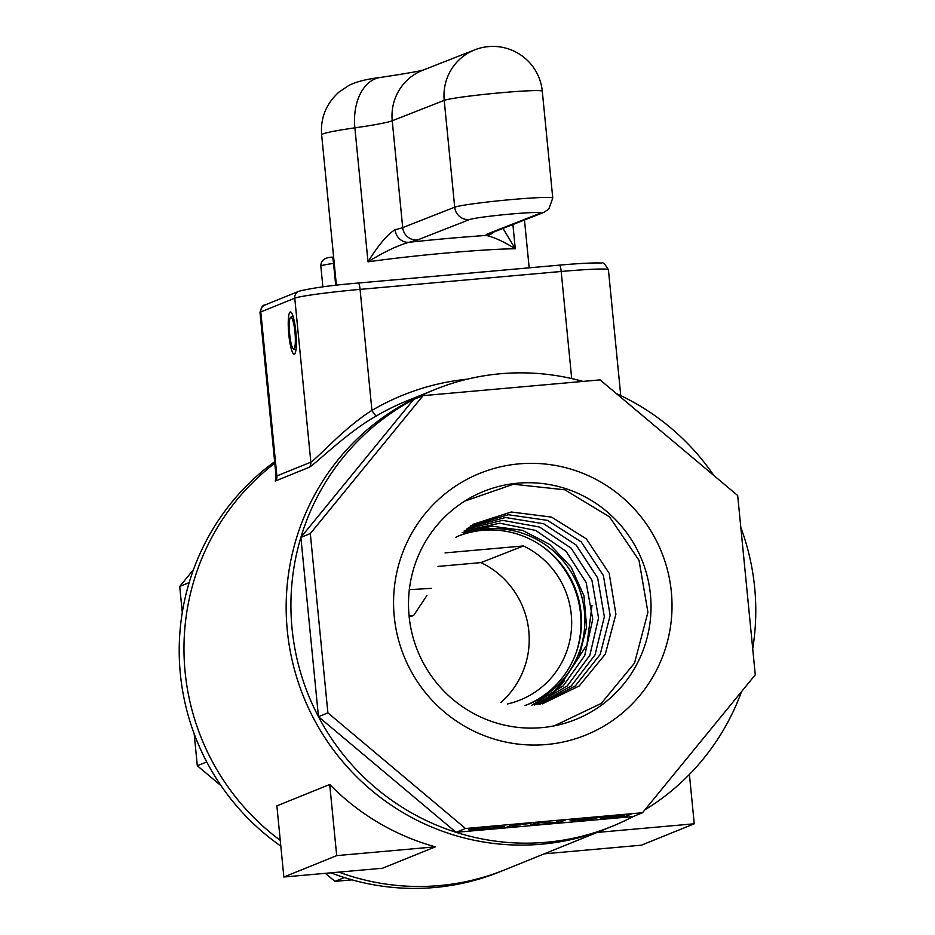 <?xml version="1.0" encoding="UTF-8"?>
<svg xmlns="http://www.w3.org/2000/svg" width="935" height="935" viewBox="0 0 935 935"><rect width="100%" height="100%" fill="white"/><g stroke="black" fill="none" stroke-linecap="round" stroke-linejoin="round"><path stroke-width="1.4" d="M467.266 379.178A242.527 238.612 68 0 0 371.931 410.418A6.837 1.204 -120.5 0 0 376.501 415.853A235.69 231.892 -112 0 1 406.585 401.022L430.135 391.484A235.69 231.892 68 0 0 287.302 630.529A235.69 231.892 68 0 0 607.06 828.398A235.69 231.892 -112 0 1 303.665 696.984A235.69 231.892 -112 0 1 430.135 391.484L434.892 389.556A235.69 231.892 -112 0 1 582.961 381.41M358.385 283.036L559.399 265.143A6.837 1.169 84.9 0 1 559.457 265.131A6.837 1.169 84.9 0 1 561.187 271.477L360.068 289.382A6.837 1.169 -95.1 0 0 358.327 283.036C331.832 285.233 312.033 287.968 298.908 291.252A6.837 6.72 68 0 0 294.759 298.183A56.93 2.922 -5.6 0 1 360.068 289.382L371.931 410.418C344.723 427.295 316.942 458.699 310.841 462.171A6.837 6.72 -112 0 1 309.216 467.301C316.053 463.585 346.721 432.566 376.501 415.853M275.989 477.095L275.252 481.058A6.837 6.72 -112 0 0 276.877 475.927L260.795 311.928A56.93 2.922 -5.6 0 0 260.012 312.512C261.216 307.358 262.852 304.857 264.932 305.009A6.837 6.72 68 0 0 260.795 311.928L294.759 298.183L310.841 462.171L276.877 475.927L276.035 475.611L275.825 477.762L276.877 475.973M274.785 463.246A235.69 231.892 68 0 0 280.255 840.355A235.69 231.892 -112 0 1 185.107 671.914A235.69 231.892 -112 0 1 274.785 463.246M338.879 872.121A235.69 231.892 68 0 0 504.865 869.784A235.69 231.892 -112 0 1 338.879 872.121M283.854 877.018L276.877 805.876L329.716 784.477A235.69 231.892 68 0 0 435.394 846.829L382.555 868.229L283.854 877.018L336.693 855.619L329.716 784.477M290.236 312.009A21.178 3.623 84.9 0 1 290.423 311.963A21.178 3.623 84.9 0 1 295.916 332.743A21.178 3.623 84.9 0 1 294.174 354.155A21.178 3.623 84.9 0 1 288.74 333.935A21.178 3.623 84.9 0 1 290.236 312.009M435.394 846.829L336.693 855.619M544.252 853.83L641.41 845.182L694.249 823.793L597.091 832.442M689.411 774.449L694.249 823.793M332.708 257.137C324.807 257.37 320.845 260.351 320.834 266.078A35.53 1.823 -5.6 0 1 333.561 263.413L332.708 257.137L333.608 256.903M395.073 229.671C387.23 234.603 378.196 245.332 368.004 261.835L354.868 127.85A49.648 32.293 -98.1 0 1 380.218 77.476C366.158 79.159 355.627 81.871 348.638 85.599L338.832 92.191C326.034 103.96 320.308 118.196 321.652 134.897A96.784 4.967 -5.6 0 1 354.868 127.85A113.86 5.855 174.4 0 0 392.233 120.767L402.704 227.602A113.86 5.855 -5.6 0 1 395.073 229.671A13.663 12.494 77.7 0 0 408.887 242.305A127.522 6.557 174.4 0 0 417.431 239.991L469.428 219.596A13.663 13.429 -111.4 0 1 454.702 207.196L402.704 227.602A13.663 13.429 68.6 0 0 417.431 239.991M469.428 219.596A35.986 1.847 -5.6 0 1 510.896 214.033A35.986 1.847 -5.6 0 1 539.951 213.344L487.965 233.738A127.522 6.557 174.4 0 0 486.27 235.445C493.832 237.069 503.498 241.51 515.267 248.78A96.784 4.967 -5.6 0 0 368.004 261.835C383.689 252.134 397.305 245.624 408.887 242.305A110.447 5.68 174.4 0 1 486.27 235.445A13.663 13.628 -52.8 0 0 494.183 231.88M512.894 224.529L515.267 248.78L502.995 228.42M539.951 213.344A13.663 13.429 68.6 0 0 543.609 212.479L548.775 209.148L552.76 198.045A49.648 2.548 174.4 0 0 507.53 199.926A49.648 2.548 174.4 0 0 454.702 207.196L444.218 100.372A49.648 48.784 -111.4 0 1 474.746 49.847L422.76 70.242A49.648 48.784 68.6 0 0 392.233 120.767L444.218 100.372A49.648 2.548 -5.6 0 1 478.79 94.984A49.648 2.548 -5.6 0 1 542.288 91.209A49.648 49.648 0 0 0 474.746 49.847M438.012 566.411L480.999 562.601L523.448 545.947L445.072 552.889M500.809 702.489A84.255 82.794 68.6 0 0 480.999 562.601M523.448 545.947A84.255 82.794 -111.4 0 1 571.647 625.059A84.255 82.794 -111.4 0 1 519.451 700.292A84.255 82.794 -111.4 0 1 507.495 703.95M289.663 334.134A15.918 2.723 84.9 0 1 290.621 317.316A15.918 2.723 84.9 0 1 295.016 332.825A15.918 2.723 84.9 0 1 293.426 348.86A15.918 2.723 84.9 0 1 289.663 334.134M564.553 680.516A95.873 94.33 -112 0 1 548.366 697.148M589.611 818.709L577.187 819.82L580.214 820.556L589.588 818.464M597.395 817.178L602.806 816.687L582.458 820.649L575.866 821.234L569.099 819.691L576.498 819.633L597.395 817.178M575.866 821.234L575.691 819.434M621.693 816.29L606.114 818.02L619.706 817.085L621.67 816.045M624.954 814.958L607.318 816.933L622.441 815.974L624.931 814.724M607.54 817.459L601.696 817.447L607.411 816.454L631.067 814.175L624.276 816.921L603.332 818.709L600.41 818.569L607.505 817.143M603.332 818.709L603.262 818.008M624.276 816.921L624.112 815.297M529.713 825.348L536.503 822.59L542.499 822.064L554.443 822.847L560.299 820.474L565.289 820.03L558.499 822.777L550.902 823.454L540.079 822.718L534.703 824.904L529.713 825.348M534.703 824.904L534.551 823.384M550.902 823.454L550.82 822.613M558.499 822.777L558.347 821.269M530.998 823.373L516.436 825.044L512.474 826.657L520.257 826.189L506.408 827.417L511.433 825.383L530.975 823.081M512.474 826.657L512.322 825.137M498.624 827.043C500.073 826.341 496.917 826.33 489.157 827.008L474.209 829.216L483.64 829.24L493.271 828.165L498.624 827.043L499.009 826.026M474.138 828.503L473.764 829.52L473.671 828.585M470.831 830.338L468.634 829.707L476.067 828.223L502.013 825.909L504.199 826.54L482.892 829.555L470.831 830.338L470.714 829.135M327.893 712.867L318.461 716.689L300.871 537.391L310.315 533.569L327.893 712.867L465.501 828.503L642.52 812.737L633.088 816.559L456.058 832.314L318.461 716.689A235.69 231.892 -112 0 1 300.871 537.391L413.621 399.467A235.69 231.892 -112 0 1 434.892 389.556M465.501 828.503L456.058 832.314A235.69 231.892 -112 0 1 318.461 716.689M642.52 812.737L755.27 674.813L737.692 495.527L600.083 379.891L423.052 395.645L413.621 399.467A235.69 231.892 -112 0 0 300.871 537.391M527.539 704.569A91.092 89.62 68 0 0 574.721 587.215A91.092 89.62 68 0 0 459.167 535.755M525.049 705.481A91.092 89.62 68 0 0 529.245 703.903A91.092 89.62 68 0 0 578.122 585.836A91.092 89.62 68 0 0 460.861 535.042A91.092 89.62 68 0 0 455.614 537.368M633.088 816.559A235.69 231.892 -112 0 1 611.817 826.47A235.69 231.892 -112 0 1 456.058 832.314M741.513 691.643A235.69 231.892 -112 0 1 644.893 809.839M740.824 527.492A235.69 231.892 -112 0 1 752.71 648.75M616.387 393.588A235.69 231.892 -112 0 1 713.896 475.529M423.052 395.645L310.315 533.569M394.243 616.527A141.185 138.918 -112 0 1 590.149 476.499A141.185 138.918 -112 0 1 613.979 719.553A141.185 138.918 -112 0 1 394.243 616.527M409.156 616.808L413.574 615.581L409.062 615.838M426.921 595.49L413.574 615.581M431.643 588.36L409.203 589.669M472.724 524.418L511.246 511.994L551.58 517.113L586.338 538.852L609.176 573.295L615.92 614.19L605.296 654.161L579.186 685.974L542.277 703.891M470.445 525.984L508.278 514.741L547.524 520.374L581.231 541.903L603.402 575.551L610.134 615.394L600.188 654.465L575.294 685.939L539.764 704.312M468.4 527.469L505.531 517.511L543.656 523.74L576.217 545.093L597.675 577.947L604.337 616.738L595.034 654.897L571.297 685.963L537.134 704.686M466.261 529.128L502.644 520.351L539.647 527.083L571.156 548.202L591.937 580.273L598.54 618.023L589.856 655.271L567.288 685.916L534.493 704.99M464.181 530.835L499.793 523.214L535.685 530.437L566.096 551.346L586.187 582.622L592.732 619.309L584.679 655.645L563.256 685.869L531.816 705.224M462.182 532.588L492.091 526.195L522.501 530.355L549.944 544.579L571.25 567.276L583.954 595.84L586.631 627.034L578.905 657.317L561.678 683.228L586.97 644.788L591.995 605.307M548.039 697.417L561.666 683.228M464.718 501.137L513.432 484.225L564.88 489.811L609.515 516.856L639.026 560.357L647.92 612.296L634.526 663.09L601.275 703.412L554.256 725.852M409.098 616.153A122.964 120.989 68 0 0 555.974 725.502A122.964 120.989 68 0 0 641.913 560.007A122.964 120.989 68 0 0 465.034 500.926A122.964 120.989 68 0 0 409.098 616.153M352.039 879.858L334.917 881.378L344.349 877.556A235.69 231.892 68 0 0 500.108 871.712L611.817 826.47M182.29 612.507L179.73 586.455L193.487 569.625M179.73 586.455L189.162 582.634A235.69 231.892 68 0 0 206.74 761.92L197.308 765.742L194.176 733.776M274.633 461.726A235.69 231.892 68 0 0 189.162 582.634M334.917 881.378L325.333 873.325M221.104 785.739L197.308 765.742M206.74 761.92A235.69 231.892 68 0 0 280.827 846.117M330.908 872.834A235.69 231.892 68 0 0 344.349 877.556M275.252 481.058L309.216 467.301M358.269 283.048A6.837 1.169 -95.1 0 1 358.327 283.036L559.457 265.131C586.479 262.7 601.591 262.688 601.474 263.226C602.643 261.742 604.957 263.915 608.416 269.748A56.93 2.922 -5.6 0 0 561.187 271.477L571.694 378.558M335.7 285.315L333.561 263.413L334.239 263.319M487.965 233.738A13.663 13.429 68.6 0 0 491.623 232.885L543.609 212.479M541.505 545.83A93.71 92.086 -111.4 0 1 576.626 651.286M608.416 269.748L620.758 395.622M264.932 305.009L298.908 291.252M260.012 312.512L276 475.576M321.652 134.897L336.39 285.245M524.477 219.982L529.175 267.831M320.834 266.078L322.879 286.881M380.218 77.476C405.954 73.596 420.551 71.037 423.999 69.798M542.288 91.209L552.76 198.045M293.426 348.86L295.927 350.052M290.621 317.316L292.865 315.703"/></g></svg>
